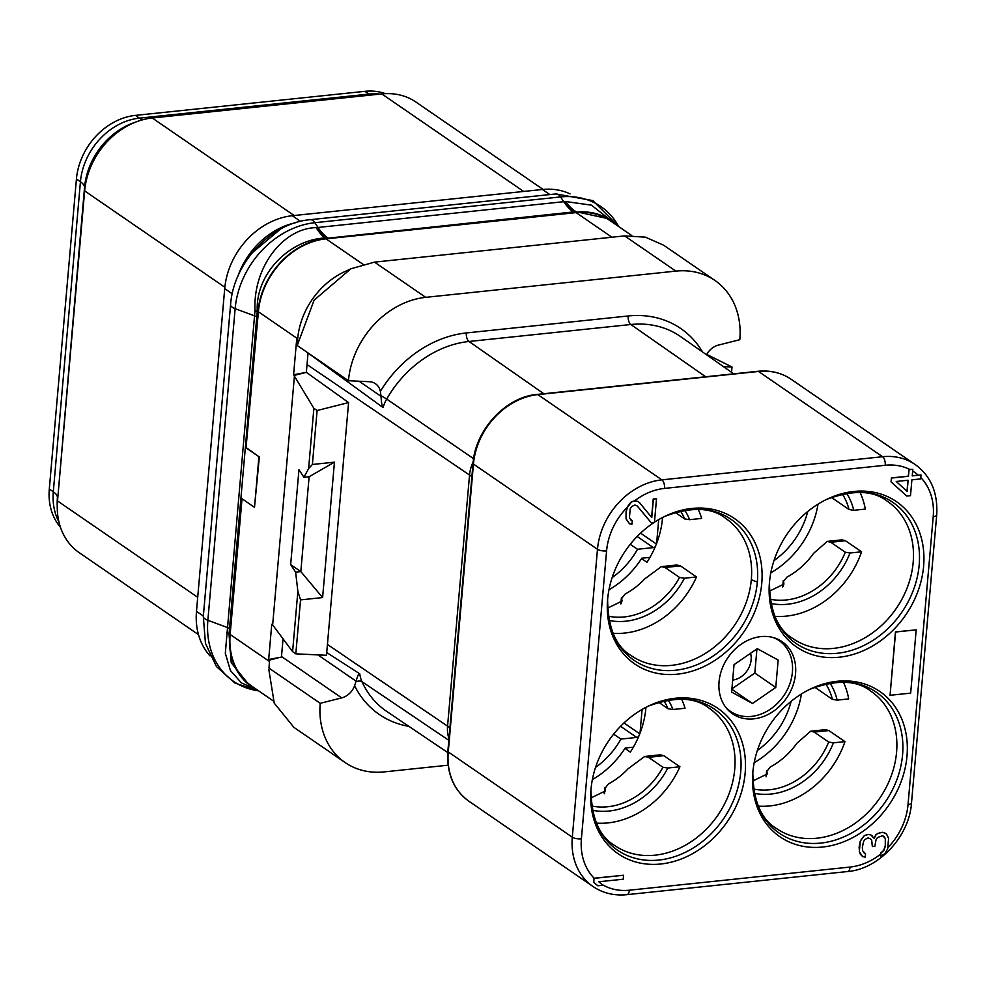 <?xml version="1.0" encoding="UTF-8"?>
<svg xmlns="http://www.w3.org/2000/svg" width="986" height="986" viewBox="0 0 986 986"><rect width="100%" height="100%" fill="white"/><g stroke="black" fill="none" stroke-linecap="round" stroke-linejoin="round"><path stroke-width="1.48" d="M639.433 502.527L637.511 501.295L633.813 501.024L631.41 502.059L627.195 507.728L626.221 511.746L626.221 518.932L629.512 523.812L631.952 524.207L632.248 520.916L629.401 517.946L630.214 508.714L631.632 506.607L634.885 504.968L637.276 506.015L651.302 522.827L654.433 522.506L656.516 498.78L653.385 499.101L651.771 517.564L639.433 502.527L637.671 501.406L633.973 501.135M623.571 875.26L593.991 878.23L593.806 882.297L597.836 885.785L602.853 885.268L598.81 881.767L623.226 879.216L623.571 875.26L594.151 878.341M633.813 501.024L631.25 501.948L628.513 504.844L626.061 511.635L626.048 518.821L629.512 523.812M632.248 520.916L630.473 519.782M637.166 505.966L651.302 522.827M654.457 522.223A88.173 71.781 -55.5 0 1 666.142 515.727A88.173 71.781 -55.5 0 1 761.771 583.219A88.173 71.781 -55.5 0 1 678.22 674.079A88.173 71.781 -55.5 0 1 607.487 601.066A88.173 71.781 -55.5 0 1 607.622 599.377A88.173 71.781 -55.5 0 1 653.952 522.555M656.516 498.78L653.225 498.99L651.61 517.367M912.814 469.287L908.895 469.57L908.316 476.164L891.406 477.939L891.061 481.895L906.75 496.044L910.497 495.662L911.89 479.837L920.653 478.925L920.998 474.969L912.235 475.881L912.814 469.287L909.055 469.681L908.476 476.275L891.578 478.05L891.221 482.006L906.75 496.044M883.715 836.177L885.292 838.544L885.292 845.729L883.629 850.474L880.954 852.717L880.831 856.119L884.762 853.753L887.671 848.872L888.583 838.322L886.488 833.971L882.741 832.283L877.676 833.466L875.679 834.982L874.175 838.334M875.679 834.982L874.299 838.519L870.737 834.846L868.284 834.452L864.475 835.499L860.248 841.169L859.336 851.719L862.627 856.6L865.227 857.105L865.523 853.802L862.676 850.844L862.343 847.615L863.49 841.613L864.907 839.505L868.161 837.853L870.552 838.913L871.686 840.097L872.363 846.555L874.865 846.296L876.061 839.641L877.491 837.533L882.618 835.684L885.453 838.655L885.453 845.84L883.789 850.585L881.114 852.828M865.523 853.802L863.748 852.668M870.453 838.876L871.525 839.986L872.363 846.555M880.954 852.717L880.831 856.119M923.611 566.247A88.173 71.781 -55.5 0 1 840.06 657.12A88.173 71.781 -55.5 0 1 769.327 584.094A88.173 71.781 -55.5 0 1 769.462 582.418A88.173 71.781 -55.5 0 1 827.981 498.756A88.173 71.781 -55.5 0 1 923.611 566.247M591.008 789.207A88.173 71.781 -55.5 0 1 649.54 705.545A88.173 71.781 -55.5 0 1 745.157 773.049A88.173 71.781 -55.5 0 1 661.618 863.909A88.173 71.781 -55.5 0 1 590.885 790.883A88.173 71.781 -55.5 0 1 591.008 789.207M906.997 756.077A88.173 71.781 -55.5 0 1 823.458 846.937A88.173 71.781 -55.5 0 1 752.725 773.911A88.173 71.781 -55.5 0 1 752.848 772.235A88.173 71.781 -55.5 0 1 811.379 688.573A88.173 71.781 -55.5 0 1 906.997 756.077M728.814 710.758A43.754 35.619 -55.5 0 1 729.689 655.172A43.754 35.619 -55.5 0 1 782.095 641.664A43.754 35.619 -55.5 0 1 785.805 644.696A43.754 35.619 -55.5 0 1 784.93 700.282A43.754 35.619 -55.5 0 1 732.524 713.79A43.754 35.619 -55.5 0 1 728.814 710.758M916.191 629.857L895.436 631.903L890.062 695.29L910.657 693.121L916.191 629.857L895.596 632.014L890.062 695.29M593.991 878.23L593.646 882.187L597.836 885.785M860.347 854.221L862.787 856.711M859.336 851.719L860.519 854.332M859.114 847.171L859.496 851.83M859.225 845.852L859.274 847.282M860.248 841.169L859.385 845.963M861.739 838.408L860.408 841.28M864.475 835.499L861.9 838.519M867.027 834.587L864.636 835.61M868.284 834.452L867.199 834.698M870.737 834.846L868.444 834.563M872.659 836.079L870.897 834.957M877.676 833.466L875.839 835.093M880.239 832.541L877.836 833.577M882.741 832.283L880.399 832.652M884.565 832.739L882.901 832.394M886.488 833.971L884.725 832.85M920.998 474.969L912.247 475.757M907.145 491.435L896.237 481.476L908.131 480.231L907.145 491.435M907.958 480.256L906.997 491.287M613.058 633.271A83.305 67.824 124.5 0 0 696.523 576.946L680.414 565.878L676.827 565.003L661.323 566.63L644.721 578.905A67.319 54.809 124.5 0 1 625.062 594.102L621.587 598.576L622.141 601.029L607.475 608.189M662.555 517.49A83.305 67.824 -55.5 0 1 646.952 562.291L641.566 558.581M698.211 509.392A83.305 67.824 -55.5 0 1 701.65 518.414L689.571 519.684L684.666 518.919L675.163 512.4M608.954 589.813A82.467 67.134 124.5 0 0 641.8 558.212L649.971 557.361M770.805 572.854A82.467 67.134 124.5 0 0 818.01 504.166M807.744 511.512A72.311 58.864 -55.5 0 1 773.985 560.627M655.296 546.663A3.365 2.736 -55.5 0 1 653.336 547.6L637.535 549.264A72.311 58.864 -55.5 0 1 612.146 577.599M658.71 519.61L656.627 543.372M60.417 527.177A61.662 50.2 -55.5 0 1 49.3 489.056L76.427 179.008A61.662 50.2 -55.5 0 1 135.402 115.387L364.931 91.328A61.662 50.2 -55.5 0 1 385.39 93.658M198.494 634.651L79.274 552.715A70.684 57.545 -55.5 0 1 57.262 508.419A70.684 57.545 -55.5 0 1 57.521 500.95L84.648 190.902A70.684 57.545 -55.5 0 1 137.239 121.488A70.684 57.545 -55.5 0 1 152.251 117.987L381.779 93.916A70.684 57.545 -55.5 0 1 416.006 102.1L543.039 189.423M570.056 193.885A70.684 57.545 124.5 0 0 542.436 189.485L292.324 215.712A70.684 57.545 124.5 0 0 224.709 288.627L196.485 611.32A70.684 57.545 124.5 0 0 210.018 655.912M295.171 222.848A71.189 57.952 124.5 0 0 237.872 276.302M280.492 229.109L251.997 252.958M614.327 223.23L591.477 205.162L565.508 201.514L316.198 227.643C283.808 228.123 252.946 266.269 254.992 310.541L225.313 653.287L230.404 670.492L241.36 682.854L256.767 689.732M226.879 632.346A10.094 4.844 -168.7 0 1 229.035 634.047L231.217 662.715L249.076 684.913L251.615 686.65A71.189 57.952 124.5 0 0 257.58 690.138M255.004 310.898A10.094 1.725 179.4 0 1 257.26 311.354L229.035 634.047L229.701 634.503A71.189 57.952 124.5 0 0 251.615 686.65M316.728 227.606A60.59 26.375 -94.8 0 0 325.429 237.959L324.949 237.996C289.046 239.808 255.423 274.256 257.26 310.997L257.938 311.81L246.032 447.854L258.381 311.761A70.684 57.545 124.5 0 1 325.984 238.846L576.107 212.619A70.684 57.545 124.5 0 1 610.334 220.815L631.767 235.543M565.027 201.575A60.528 32.008 -95.8 0 0 575.541 211.744L326.021 238.378A71.189 57.952 124.5 0 0 257.938 311.81M616.004 224.709A71.189 57.952 124.5 0 0 610.617 220.396L608.115 218.682L575.984 211.67L326.021 238.378M610.617 220.396A71.189 57.952 124.5 0 0 576.144 212.15M246.032 447.854L258.924 456.703L254.499 507.322L241.607 498.472L229.701 634.503M283.044 638.829L281.441 657.083L268.673 659.498L269.572 660.078L269.449 661.483L230.145 634.466L242.026 498.756M230.145 634.466A70.684 57.545 124.5 0 0 251.898 686.231L273.332 700.972M246.475 447.804L258.924 456.703M259.367 456.666L254.499 507.322M317.11 410.521L312.389 464.48L334.451 462.163L322.607 597.578L300.545 599.882L295.812 653.854L326.477 655.283L348.588 402.571L317.11 410.521L313.881 408.303L293.581 374.766L296.663 339.517L297.562 340.17L297.686 338.777L258.381 311.761M348.588 402.571L306.35 372.351L294.481 375.346L272.654 624.902L271.754 624.249L268.673 659.498M350.843 268.808L344.607 271.705A70.684 57.545 124.5 0 0 297.686 338.777L297.217 345.494L314.103 300.151L350.843 268.808L374.495 262.128L425.718 297.341A80.79 65.766 -55.5 0 0 348.452 380.732L369.343 381.705A16.836 13.705 -55.5 0 1 375.456 383.727A16.836 13.705 -55.5 0 1 380.374 391.356L381.027 396.31L359.077 381.225M297.562 340.17L297.217 345.494L348.452 380.732M308.051 352.939L306.35 372.351L293.581 374.766M326.711 652.522L359.742 673.808C358.781 673.265 357.573 675.718 356.106 681.166L354.615 685.738A16.836 13.705 -55.5 0 1 341.686 697.891L320.228 703.314L268.993 668.114L269.572 660.078L279.58 657.44M473.613 458.7L386.697 399.071A34.609 28.175 124.5 0 0 383.036 407.551L307.583 352.68M383.036 407.551C382.1 406.774 381.422 403.04 381.027 396.31M675.841 271.113A80.79 65.766 -55.5 0 1 714.949 280.468L663.726 245.255L645.423 237.158L624.606 235.9L675.841 271.113L425.718 297.341M714.949 280.468A80.79 65.766 -55.5 0 1 739.808 339.702L718.363 345.112A16.836 13.705 -55.5 0 0 706.543 354.775M624.606 235.9L374.495 262.128M706.752 354.393L732.006 367.014L731.55 372.289M723.453 366.619L732.006 367.014M320.228 703.314A80.79 65.766 -55.5 0 0 345.088 762.535A80.79 65.766 -55.5 0 0 384.207 771.89L448.088 765.198M269.449 661.483A70.684 57.545 124.5 0 0 269.351 662.826L269.449 661.483M345.088 762.535L293.853 727.323L274.231 703.129L268.87 669.691M295.812 653.854L292.596 651.635L272.654 624.902M313.881 408.303L308.606 468.596L303.934 477.261L298.955 469.73L290.66 564.633L300.829 571.584L295.627 572.176L290.66 564.633M300.545 599.882L297.871 591.341L295.627 572.176M297.871 591.341L292.596 651.635M322.607 597.578L300.829 571.584L309.123 476.719L303.934 477.261M334.451 462.163L309.123 476.719M312.389 464.48L308.606 468.596M791.129 701.329A72.311 58.864 -55.5 0 1 757.371 750.445M754.191 762.671A82.467 67.134 124.5 0 0 801.408 693.984M633.369 747.178L625.186 748.041A82.467 67.134 124.5 0 1 592.352 779.643M638.682 736.493A3.365 2.736 -55.5 0 1 636.734 737.429L620.933 739.081A72.311 58.864 -55.5 0 1 595.532 767.416M640.025 733.19L642.096 709.427M591.6 805.969A67.319 54.809 124.5 0 0 662.937 767.268L667.842 768.032L679.921 766.763L663.812 755.695L660.226 754.82L644.721 756.447L628.119 768.735A67.319 54.809 124.5 0 1 608.461 783.919L604.985 788.393L605.54 790.858L590.86 798.007M645.941 707.307A83.305 67.824 -55.5 0 1 630.35 752.108L624.951 748.399M681.609 699.21A83.305 67.824 -55.5 0 1 685.036 708.244L672.97 709.501L668.052 708.749L658.562 702.217M753.44 788.997A67.319 54.809 124.5 0 0 828.684 742.051L833.417 742.84L844.965 741.632L828.856 730.552L825.405 729.665L810.652 731.218L796.971 743.185A67.319 54.809 124.5 0 1 770.3 766.96L766.825 771.422L767.379 773.887L752.712 781.035M843.449 682.238A83.305 67.824 -55.5 0 1 848.699 698.914L837.151 700.134L832.418 699.345L814.756 687.205M766.097 776.808L766.64 770.584L766.381 776.426M828.684 742.051L814.189 732.093L810.652 731.218M758.296 806.129A83.305 67.824 124.5 0 0 844.965 741.632M604.245 793.767L604.8 787.555L604.541 793.397M662.937 767.268L648.443 757.31L644.721 756.447M596.456 823.1A83.305 67.824 124.5 0 0 679.921 766.763M620.933 739.081L613.612 734.163M637.535 549.264L630.214 544.346M770.041 599.18A67.319 54.809 124.5 0 0 845.298 552.234L850.018 553.01L861.579 551.803L845.47 540.735L842.007 539.847L827.254 541.388L813.586 553.368A67.319 54.809 124.5 0 1 786.902 577.13L783.426 581.604L783.981 584.069L769.314 591.218M860.051 492.421A83.305 67.824 -55.5 0 1 865.314 509.096L853.753 510.304L849.032 509.528L831.358 497.375M782.699 586.978L783.241 580.766L782.995 586.608M845.298 552.234L830.791 542.275L827.254 541.388M774.897 616.312A83.305 67.824 124.5 0 0 861.579 551.803M608.202 616.139A67.319 54.809 124.5 0 0 679.539 577.451L684.457 578.215L696.523 576.946M679.539 577.451L665.045 567.492L661.323 566.63M620.86 603.95L621.402 597.738L621.155 603.568M773.16 637.535A42.916 34.941 -55.5 0 1 779.199 640.703A42.916 34.941 -55.5 0 1 789.638 684.383A42.916 34.941 -55.5 0 1 751.369 716.403A42.916 34.941 124.5 0 1 730.589 711.436L727.274 709.156M725.462 706.925A42.916 34.941 124.5 0 0 730.589 711.436M778.164 660.053L757.285 648.665L734.028 664.687L731.624 692.086L752.491 703.462L775.76 687.452L778.164 660.053M775.76 687.452L754.82 673.056L756.94 648.911M752.491 703.462L731.871 689.288M731.908 688.832L754.82 673.056M750.543 653.311A19.646 15.998 -55.5 0 1 732.672 680.093M627.133 507.433A60.59 49.325 124.5 0 0 606.587 550.903L581.407 838.803A60.59 49.325 124.5 0 0 594.139 878.218M909.832 469.472A60.59 49.325 124.5 0 0 885.231 465.269L664.539 488.403A60.59 49.325 124.5 0 0 634.429 500.962M888.152 847.344A60.59 49.325 124.5 0 0 908.032 804.551L933.212 516.652A60.59 49.325 124.5 0 0 920.776 477.544M601.633 884.208A60.59 49.325 124.5 0 0 629.388 890.198L850.08 867.051A60.59 49.325 124.5 0 0 880.843 853.987M581.407 838.803A6.729 2.231 -175 0 1 572.299 837.2A67.319 54.809 124.5 0 0 593.017 886.513C602.84 893.168 614.13 895.892 626.874 894.672L847.566 871.538C878.723 869.196 909.412 836.424 911.508 802.924L936.7 515.025C938.006 492.766 930.833 475.93 915.156 464.517A67.319 54.809 124.5 0 0 882.569 456.728L661.877 479.862A67.319 54.809 124.5 0 0 597.479 549.301L572.299 837.2L448.26 751.948L473.453 464.049A67.319 54.809 -55.5 0 1 537.838 394.61L758.53 371.463A67.319 54.809 -55.5 0 1 791.129 379.265C781.541 372.757 770.473 370.095 757.901 371.291A3.365 1.602 84 0 1 758.53 371.463L882.569 456.728A6.729 3.204 -96 0 1 885.231 465.269M629.388 890.198A6.729 3.204 84 0 1 626.874 894.672M850.08 867.051A6.729 3.204 84 0 1 847.566 871.538M908.032 804.551A6.729 2.231 5 0 0 911.508 802.924M933.212 516.652A6.729 2.231 5 0 0 936.7 515.025M918.237 475.129A60.59 49.325 124.5 0 0 912.654 471.049M664.539 488.403A6.729 3.204 -96 0 0 661.877 479.862L537.838 394.61A3.365 1.602 84 0 0 537.21 394.425L757.901 371.291M606.587 550.903A6.729 2.231 -175 0 1 597.479 549.301L473.453 464.049A3.365 1.122 5 0 1 473.046 463.445C475.092 429.822 506.2 396.668 537.21 394.425M607.549 600.166A85.56 69.661 124.5 0 0 676.667 670.11A85.56 69.661 124.5 0 0 757.334 581.974A85.56 69.661 124.5 0 0 665.328 516.109M607.61 599.291C607.894 627.786 615.794 646.594 631.323 655.702A83.305 67.824 124.5 0 0 706.173 652.905A83.305 67.824 124.5 0 0 751.332 579.411A16.836 5.583 5 0 0 757.334 581.974M751.332 579.411A83.305 67.824 124.5 0 0 725.696 518.389C711.621 507.174 691.235 506.533 664.527 516.479M684.666 518.919A67.319 54.809 124.5 0 0 680.476 510.995M684.752 510.169A70.684 57.545 -55.5 0 1 689.571 519.684M58.901 521.828A61.662 50.2 -55.5 0 1 53.306 491.804L80.433 181.757A61.662 50.2 -55.5 0 1 139.42 118.147L368.937 94.089L364.931 91.328M142.785 119.75A33.66 16.047 84 0 1 139.42 118.147L135.402 115.387M370.674 95.087A33.66 16.047 84 0 1 368.937 94.077A61.662 50.2 -55.5 0 1 379.721 94.138M57.262 508.419L57.188 504.339A65.655 53.454 -55.5 0 1 57.434 497.4A33.66 11.154 5 0 0 53.306 491.804L49.3 489.044M197.705 597.294L57.521 500.95L84.549 187.352A33.66 11.154 5 0 0 80.433 181.757L76.427 179.008M224.845 287.259L84.648 190.902L84.549 187.352A65.655 53.454 -55.5 0 1 133.406 122.88L137.239 121.488M523.665 191.457L381.779 93.916M294.148 215.515L152.251 117.987M229.787 628.698A10.094 3.352 -175 0 0 227.606 627.614L207.873 620.293A83.342 67.849 124.5 0 0 258.579 690.829M618.74 226.583A83.342 67.849 124.5 0 0 560.541 196.941L314.842 222.7A83.342 67.849 124.5 0 0 235.136 308.667L207.873 620.293A13.459 4.462 -175 0 1 203.313 616.447L205.458 643.39L216.415 666.536L234.914 683.052L258.652 690.878M257.05 317.073A10.094 3.352 -175 0 0 254.869 315.988L235.136 308.667A13.459 4.462 -175 0 1 230.576 304.822C233.325 263.151 270.854 222.836 310.196 219.693A13.459 6.421 -96 0 1 314.842 222.7L318.047 227.507A60.59 28.89 -96 0 0 327.672 237.749M573.371 211.99A60.59 28.89 -96 0 1 563.758 201.736L560.541 196.941A13.459 6.421 -96 0 0 555.894 193.934L310.196 219.693M226.817 632.642A10.094 4.856 -169 0 1 228.974 634.343M254.992 310.541A10.094 1.713 179.7 0 1 257.26 310.997M316.198 227.643A60.59 26.265 -95.2 0 0 324.949 237.996M565.508 201.514A60.503 32.181 -95.1 0 0 575.984 211.67M611.912 237.232L576.107 212.619M363.033 264.31L325.984 238.846M281.491 656.516L341.686 697.891M356.106 681.166L317.874 654.877M359.742 673.808A34.609 28.175 124.5 0 0 361.973 681.659A101.94 82.984 124.5 0 0 386.771 711.448L447.755 752.564M448.815 740.326L361.973 681.659A6.729 3.5 155.7 0 0 355.958 681.733M471.887 476.657L469.533 475.042L447.57 726.127A33.66 27.398 124.5 0 0 448.963 738.662M449.912 727.742L327.426 644.45M473.194 461.929A33.66 27.398 -55.5 0 0 469.533 475.042L307.04 364.573M702.55 351.965A108.67 88.469 124.5 0 0 628.181 315.976L466.341 332.948A108.67 88.469 124.5 0 0 380.374 391.356M466.341 332.948A6.729 3.204 -96 0 0 468.991 341.476A101.94 82.984 124.5 0 0 386.697 399.071L380.99 395.632M628.181 315.976A6.729 3.204 -96 0 0 630.83 324.505L468.991 341.476L543.828 393.734M733.732 373.817L680.685 336.657A101.94 82.984 124.5 0 0 630.83 324.505L705.668 376.763M354.615 685.738A108.67 88.469 124.5 0 0 408.894 726.362M593.017 886.513L468.979 801.261A67.319 54.809 -55.5 0 1 448.26 751.948A3.365 1.122 5 0 1 447.854 751.344L473.046 463.445M300.533 221.357L292.324 215.712M549.831 194.562L542.436 189.485M232.252 293.803L224.709 288.627M203.35 616.04L196.485 611.32M590.996 789.108C591.267 817.554 599.168 836.362 614.709 845.532A83.305 67.824 124.5 0 0 689.571 842.722A83.305 67.824 124.5 0 0 734.73 769.24A83.305 67.824 124.5 0 0 709.094 708.219C695.019 696.991 674.634 696.35 647.925 706.296M752.836 772.137C753.131 800.644 761.032 819.44 776.549 828.56A83.305 67.824 124.5 0 0 851.411 825.763A83.305 67.824 124.5 0 0 896.57 752.269A83.305 67.824 124.5 0 0 870.934 691.248C856.859 680.02 836.473 679.379 809.765 689.325M668.052 708.749A67.319 54.809 124.5 0 0 663.874 700.812M668.138 699.986A70.684 57.545 -55.5 0 1 672.97 709.501M833.417 742.84A70.684 57.545 -55.5 0 1 754.204 793.274M814.189 732.093L828.856 730.552M752.786 773.024A85.56 69.661 124.5 0 0 821.905 842.956A85.56 69.661 124.5 0 0 902.572 754.832A85.56 69.661 124.5 0 0 810.566 688.955M829.978 683.027A70.684 57.545 -55.5 0 1 837.151 700.134M832.418 699.345A67.319 54.809 124.5 0 0 825.713 683.84M667.842 768.032A70.684 57.545 -55.5 0 1 592.364 810.245M648.443 757.31L663.812 755.695M590.947 789.996A85.56 69.661 124.5 0 0 660.065 859.928A85.56 69.661 124.5 0 0 740.732 771.804A85.56 69.661 124.5 0 0 648.726 705.927M636.734 737.429L620.551 726.3M639.778 733.83L623.965 722.96M653.336 547.6L637.166 536.483M656.38 544.001L640.567 533.143M769.45 582.319C769.733 610.815 777.634 629.623 793.163 638.743A83.305 67.824 124.5 0 0 868.013 635.933A83.305 67.824 124.5 0 0 913.172 562.451A83.305 67.824 124.5 0 0 887.536 501.43C873.473 490.202 853.075 489.561 826.367 499.508M850.018 553.01A70.684 57.545 -55.5 0 1 770.805 603.457M830.791 542.275L845.47 540.735M769.388 583.194A85.56 69.661 124.5 0 0 838.507 653.139A85.56 69.661 124.5 0 0 919.174 565.003A85.56 69.661 124.5 0 0 827.168 499.138M846.592 493.197A70.684 57.545 -55.5 0 1 853.753 510.304M849.032 509.528A67.319 54.809 124.5 0 0 842.327 494.023M684.457 578.215A70.684 57.545 -55.5 0 1 608.966 620.428M665.045 567.492L680.414 565.878M555.894 193.934L592.796 200.589L618.814 226.644M468.979 801.261C453.634 790.143 446.584 773.517 447.854 751.344M915.156 464.517L791.129 379.265M230.576 304.822L203.313 616.447M779.199 640.703L775.883 638.423"/></g></svg>
